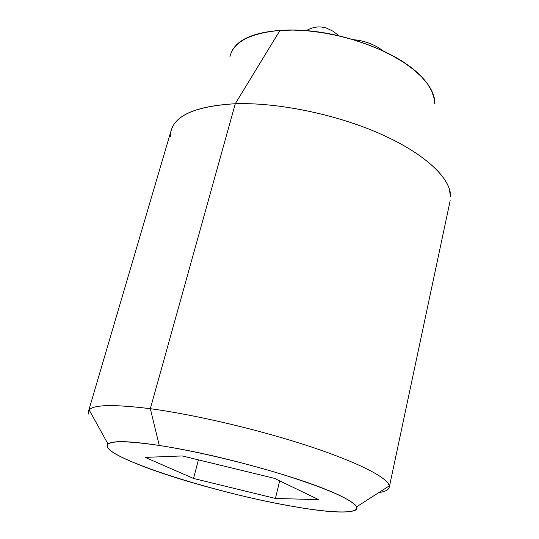 <?xml version="1.0" encoding="UTF-8"?>
<svg xmlns="http://www.w3.org/2000/svg" width="539" height="539" viewBox="0 0 539 539"><rect width="100%" height="100%" fill="white"/><g stroke="black" fill="none" stroke-linecap="round" stroke-linejoin="round"><path stroke-width="0.81" d="M383.485 51.117L379.018 47.991L383.485 51.117M326.661 28.183C319.984 25.939 313.213 26.741 306.347 30.588C313.213 26.741 319.984 25.939 326.661 28.183L333.095 31.249L338.97 35.823M353.106 39.664C362.329 40.385 370.967 43.16 379.018 47.991M88.928 414.323C84.892 405.112 105.361 403.233 150.334 408.697L235.287 103.731C191.621 106.432 170.021 117.502 170.486 136.933M170.58 133.477C172.965 115.993 194.532 106.075 235.287 103.731L279.97 30.42C250.049 33.229 233.36 41.995 229.897 56.723M434.65 103.65C435.168 97.027 432.157 89.609 425.615 81.402C413.588 66.371 392.985 53.63 363.798 43.181C334.321 32.892 306.381 28.634 279.97 30.42L235.287 103.731L150.334 408.697C194.06 414.558 256.705 429.185 305.896 445.16C355.154 461.162 385.998 476.611 389.017 485.053C390.276 488.9 386.901 491.4 378.877 492.552C387.844 491.265 390.997 488.314 388.329 483.699C382.858 474.839 350.781 459.491 302.116 443.947C253.492 428.417 192.928 414.41 150.334 408.697L159.268 445.45C194.181 450.826 243.055 462.314 282.813 474.556C324.08 487.606 348.261 497.854 355.342 505.306C362.99 514.199 334.537 513.775 292.832 506.39C218.282 493.785 108.4 459.221 107.227 446.13C107.005 440.606 124.354 440.376 159.268 445.45L150.334 408.697C107.901 403.475 87.271 404.883 88.443 412.935M292.832 506.39C265.579 501.62 236.864 495.058 206.68 486.71C176.334 478.356 151.493 470.096 132.156 461.923C112.348 453.602 104.35 447.646 108.157 444.062C112.193 440.444 129.232 440.902 159.268 445.45C190.126 450.227 224.258 457.86 261.664 468.337C298.68 478.814 325.623 488.314 342.501 496.83C358.678 505.11 361.292 510.002 350.337 511.498C339.664 512.987 320.496 511.289 292.832 506.39M274.513 478.362L182.27 455.947L145.18 457.382L193.535 478.457L275.422 498.447L318.697 499.653L274.513 478.362L318.697 499.653L275.422 498.447L279.66 480.842L275.422 498.447L193.535 478.457L145.18 457.382L182.27 455.947L274.513 478.362M433.976 98.037L431.766 91.158L427.602 84.023L421.498 76.767L413.541 69.538L403.852 62.504L392.601 55.82L380.015 49.635L366.358 44.104L351.933 39.354L337.07 35.5L322.106 32.636L307.385 30.817L293.236 30.076L279.97 30.42C254.098 32.401 238.097 39.273 231.965 51.037M450.597 195.549C449.984 177.318 423.701 152.874 379.496 133.49C335.339 114.14 277.47 102.322 235.287 103.731C276.204 102.376 331.909 113.399 375.555 131.799C419.221 150.24 446.919 173.902 450.213 192.241M198.413 459.868L193.535 478.457L198.413 459.868M171.261 130.074L88.504 411.223M108.083 444.129L89.178 409.97M356.663 506.775L389.259 485.902M449.115 188.138L450.611 196.87M450.173 200.656L389.252 487.323"/></g></svg>
